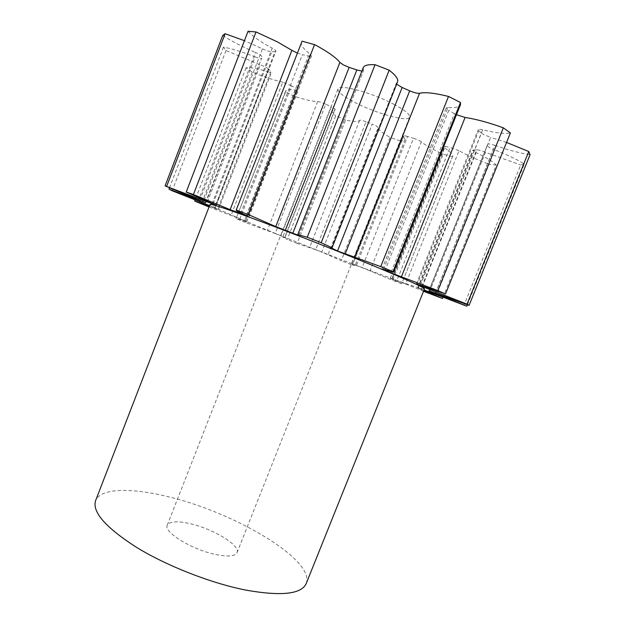 <?xml version="1.0" encoding="UTF-8"?>
<svg xmlns="http://www.w3.org/2000/svg" width="625" height="625" viewBox="0 0 625 625"><rect width="100%" height="100%" fill="white"/><g stroke="black" fill="none" stroke-linecap="round" stroke-linejoin="round"><path stroke-width="0.47" stroke-dasharray="3.12 2.34" d="M393.766 104.242C404.953 110.227 410.25 114.547 409.648 117.203C408.367 122.414 376.18 113.547 355 102.516C343.289 96.43 337.609 91.922 337.977 88.969C338.477 83.648 371.969 92.609 393.766 104.242M215.867 554.531C228.094 556.953 235.156 556.328 237.055 552.664C240.711 545.391 212.594 528.477 189.656 523.562C177 520.812 169.531 521.352 167.273 525.18C163.094 531.945 192.078 549.797 215.867 554.531M306.188 583.602C315.672 559.836 233.031 511.508 166.648 496.375C130.727 487.609 100.445 488.141 95.594 500.648M424.477 288.922C423.43 291.242 333.445 257.352 270.172 231.336C235.695 217.227 209.555 205.695 210.016 204.445M331.305 248.227L396.305 83.336L396.641 84.188M391.273 271.867L454.414 113.617L456.461 114.695M420.422 285.25L481.453 133.086L483.758 134.625L490.609 137.328L429.805 288.68M435.578 292.844L494.891 145.375C490.773 144 488.391 143.625 487.734 144.25L428.969 290.742L487.25 145.672L489.758 147.789L493.359 149.383L435.641 292.875M418.25 287.984L473.609 149.953L472.813 150.219L476.086 152.617L421.203 289.406L417.633 287.828L424.062 289.953M467.406 304.766L524.344 163.984L517.484 160.062C510.531 156.414 502.492 152.852 493.359 149.383M442.953 297.398L496.242 165.102C493.961 162.5 489.086 159.25 481.602 155.344L476.086 152.617M246.383 215.477L308.406 55.945L302.359 54.664L240.883 212.953M308.406 55.945L311.547 55.844L310.273 54.172L247.375 215.922M301.344 42.227C300.5 45.062 303.484 49.039 310.273 54.172M361.883 71.125L363.445 70.719L298.641 235.391M363.25 67.641L363.422 70.328M396.469 83.133L397.602 81.75M383.477 269.398L447.969 107.539C455.164 108.062 459.328 107.102 460.461 104.672M447.969 107.539L446.195 107.93L448.773 110.359L385.164 269.969M454.414 113.617L448.773 110.359M420.305 285.203L482.641 129.789C495.32 132.93 504.562 133.984 510.383 132.93M482.641 129.789C480.031 129.156 478.562 129.109 478.242 129.633L478.789 130.594L417.25 284.117M481.453 133.086L478.789 130.594M506.547 142.445L490.609 137.328M494.891 145.375C508.117 150.016 519.836 153.125 530.055 154.711M524.344 163.984L520.711 165L463.938 305.445M429.352 292.008L485.477 152.312L520.711 165M485.477 152.312C481.656 150.695 478.719 149.867 476.672 149.836L420.906 288.828M473.609 149.953L476.672 149.836M496.242 165.102L489.109 164.195L436 296.211M392.305 278.93L445.195 146.445L442.875 146.469L444.18 147.766C450.437 151.672 453.289 154.477 452.719 156.172L401.734 283.664L390.281 278.273L405.664 284.008L459.008 150.703C467.289 155.344 477.32 159.844 489.109 164.195M459.008 150.703L450.086 147.406L396.875 280.578M445.195 146.445L450.086 147.406M452.398 156.641L443.195 154.211L392.805 280.422L370.031 270.883L421.336 141.859C425.75 145.492 433.039 149.609 443.195 154.211M421.336 141.859C419.648 140.617 417.023 139.422 413.461 138.281L362.078 267.68L370.031 270.883M407.555 136.469C405.016 135.703 403.594 135.516 403.289 135.914L405.047 139.578C404.625 140.555 402.977 140.984 400.109 140.867L351.094 264.539L355.062 265.609L352.461 264.141L356.367 265.508L407.555 136.469L413.461 138.281M400.109 140.867L390.047 137.344L341.234 260.727L327.969 254.719L378.164 127.547C378.477 129.773 382.438 133.039 390.047 137.344M378.164 127.547C377.797 126.727 375.805 125.594 372.203 124.141L321.75 252.109L327.969 254.719M366.055 121.75C362.43 120.391 360.289 119.914 359.633 120.336C358.414 121.969 353.719 121.867 345.547 120.031L297.133 243.383L315.656 249.719L366.055 121.75L372.203 124.141M345.547 120.031L335.695 115.805L287.25 239.438L282.789 237.148L284.688 237.547L334.773 109.656L332.219 110.898C331.844 112.016 333 113.656 335.695 115.805M334.773 109.656L335.156 109.469C335.188 108.945 333.93 108.07 331.391 106.852L280.914 235.844L284.688 237.547M325.727 104.164C322.281 102.578 319.602 101.711 317.672 101.555C312.461 101.43 304.68 99.688 294.328 96.305L245.281 222.422L275.156 233.508L325.727 104.164L331.391 106.852M294.328 96.305L285.695 91.805L236.148 218.516L245.273 221.383L296.258 90.258C289.875 89.141 286.359 89.336 285.711 90.859L285.695 91.805M296.258 90.258L297.875 90.156L295.984 88.445L244.516 220.828L246.664 221.82L245.273 221.383M209.031 206.984L239.844 218.852L291.539 85.781L295.984 88.445M291.539 85.781L282.766 82.203L231.109 215.391M209.562 205.609L218.414 209.531L215.047 208.367L267.891 71.719C257.125 68.477 249.836 67.188 246.023 67.844L252.266 72.125C263.797 76.836 273.969 80.195 282.766 82.203M267.891 71.719C270.094 72.375 271.328 72.5 271.586 72.102L271.062 71.266L217.719 209.156M214.898 207.852L268.586 69L271.062 71.266M268.586 69C266.891 67.586 264.125 66.195 260.289 64.836L206.422 204.375M199.797 200.188L255.062 56.859C242.359 51.852 231.828 48.609 223.461 47.133L226 50.531L260.289 64.836M255.062 56.859C258.852 58.297 261.047 58.734 261.641 58.156L205.711 202.992M205.484 202.672L261.656 58.055M261.852 56.625C261.711 55.672 259.594 54.281 255.508 52.461L198.719 199.758M222.711 35.453C231.742 41.312 242.672 46.984 255.508 52.461M204.094 200.031L262.438 48.812L244.43 40.688M262.438 48.812C266.523 50.75 269.641 51.727 271.773 51.742L213.023 203.766M215.711 204.945L275.023 51.555L271.773 51.742M275.023 51.555L275.867 51.227C275.969 50.586 274.75 49.562 272.203 48.172L212.211 203.43M248.062 31.25C252.383 36.211 260.43 41.844 272.203 48.172M297.156 53.016L302.359 54.664M215.047 208.367L209.328 206.211M239.844 218.852L244.516 220.828M245.281 222.422L236.406 218.758M275.156 233.508L280.914 235.844M297.133 243.383L287.25 239.438M315.656 249.719L321.75 252.109M351.094 264.539L341.234 260.727M356.367 265.508L362.078 267.68M401.586 283.695L392.805 280.422M405.664 284.008L423.531 291.289M423.852 290.484L421.203 289.406M252.266 72.125L201.398 203.977M246.023 67.844L195.117 199.977M226 50.531L172.195 190.773M223.461 47.133L169.531 187.789M317.672 101.555L267.328 230.508M359.633 120.336L309.609 247.5M403.523 136.398L352.805 264.328M444.18 147.766L391.797 278.992M487.719 144.305L428.984 290.5L487.734 144.25M237.055 552.664L409.648 117.203M331.219 248.234L396.305 83.336M417.633 287.828L472.813 150.219M216.297 205.281L275.867 51.227M285.711 90.859L236.148 218.516M332.219 110.898L282.789 237.148M405.047 139.578L355.062 265.609M452.719 156.172L401.734 283.664M487.469 145.195L429.094 290.508M205.727 203.016L261.641 58.156M218.414 209.531L271.586 72.102M246.664 221.82L297.875 90.156M284.969 237.609L335.156 109.469M352.461 264.141L403.289 135.914M390.281 278.273L442.875 146.469M416.406 283.906L478.242 129.633M382.039 269L446.195 107.93M298.781 235.508L363.445 70.719M248.977 216.727L311.547 55.844M167.273 525.18L337.977 88.969"/><path stroke-width="0.94" d="M95.594 500.648C91.984 511.969 105.703 527.586 136.742 547.492C167.289 566.148 211.273 583.305 245.992 590.133C281.312 596.367 301.375 594.188 306.188 583.602L424.477 288.922C424.43 287.664 407.875 280.141 374.805 266.352C342.023 252.758 297.172 235.07 263.5 222.469C228.93 209.617 211.102 203.609 210.016 204.445L95.594 500.648M297.727 234.641L363.25 67.641C364.18 65.32 368.117 64.344 375.047 64.711L307.242 237.242L297.727 234.641L298.781 235.508L275.742 226.578L339.891 62.43C336.062 57.563 327.758 51.688 314.984 44.789L302.078 41.156L236.156 210.227C236.219 210.734 239.961 212.625 247.375 215.922L230.141 209.641L291.891 50.328L297.156 53.016M339.891 62.43L343.438 64.945L349.133 67.352L285.25 230.516M396.641 84.188L402.141 87.492L337.531 251L331.898 248.188C331.977 247.766 328.414 245.953 321.195 242.727L307.242 237.242M456.461 114.695L465.094 117.477C475.867 119.078 488.617 122.523 503.344 127.82L437.867 290.594L390.883 272.852L382.039 269L393.594 272.211L392.984 271.641L380.742 266.617L337.531 251M506.547 142.445L528.758 151.523L467.031 304.148L420.227 285.742L416.406 283.906L445.516 293.961L437.867 290.594M467.406 304.766L466.82 306.211L428.969 290.742L469.102 305.367L467.031 304.148M291.891 50.328L277.32 41.844L256.008 31.961L193.406 194.539L186.219 192.07L216.297 205.281L165.078 185.883L205.484 202.672L169.008 189.156L172.195 190.773L209.562 205.609M230.141 209.641L193.406 194.539M275.742 226.578L248.867 214.812L236.5 210.156M442.953 297.398L442.516 298.484L423.852 290.484M314.562 44.57L248.43 214.633M186.219 192.07L248.062 31.25L256.008 31.961M302.078 41.156L236.156 210.227M292.75 233.406L356.836 69.938L349.133 67.352M356.836 69.938L361.883 71.125M375.047 64.711L389.172 70.18L321.195 242.727M331.898 248.188L397.602 81.75C398.539 79.156 395.734 75.297 389.172 70.18M345.109 254.039L409.703 90.82L402.141 87.492M409.703 90.82C414.203 92.734 417.492 93.555 419.547 93.297L354.461 257.508M393.594 272.211L460.461 104.672L460.484 102.508L448.508 96.438C434.578 92.992 424.922 91.953 419.547 93.297M503.344 127.82L510.383 132.93L445.516 293.961M528.758 151.523L530.055 154.711L469.102 305.367M165.078 185.883L222.711 35.453L225.125 33.734L166.727 186.133M244.43 40.688L225.125 33.734M209.328 206.211L194.695 201.062L209.031 206.984M423.531 291.289L442.516 298.484M424.062 289.953L466.82 306.211M448.508 96.438L380.742 266.617M460.484 102.508L392.984 271.641M195.117 199.977L194.695 201.062M169.531 187.789L169.008 189.156M390.883 272.852L391.273 271.867M420.227 285.742L420.422 285.25M213.023 203.766L212.836 204.242M203.805 200.789L204.094 200.031M199.57 200.781L199.797 200.188M435.641 292.875L435.398 293.477M429.805 288.68L429.477 289.484M465.094 117.477L401.359 276.93M385.164 269.969L385 270.375M240.883 212.953L240.562 213.781"/></g></svg>
